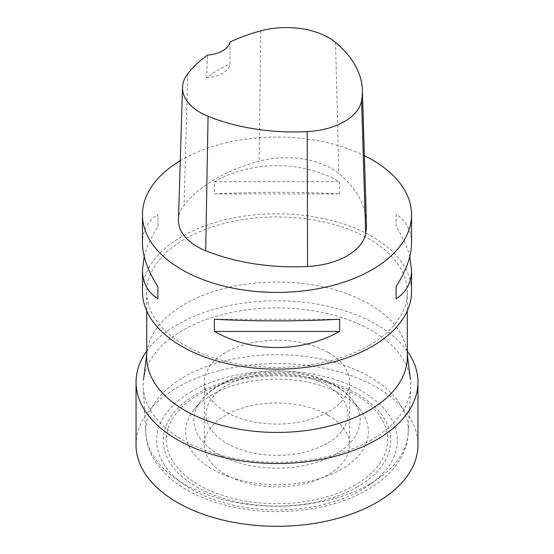 <?xml version="1.0" encoding="UTF-8"?>
<svg xmlns="http://www.w3.org/2000/svg" width="554" height="554" viewBox="0 0 554 554"><rect width="100%" height="100%" fill="white"/><g stroke="black" fill="none" stroke-linecap="round" stroke-linejoin="round"><path stroke-width="0.42" stroke-dasharray="2.77 2.08" d="M146.72 351.077A140.958 81.383 180 0 1 376.672 324.596A140.958 81.383 180 0 1 407.28 351.077M136.042 444.917A140.958 81.383 180 0 1 223.061 369.733A140.958 81.383 180 0 1 376.672 387.378A140.958 81.383 180 0 1 417.958 444.917M328.349 352.496A72.616 41.924 180 0 1 349.616 382.142A72.616 41.924 180 0 1 277 424.066A72.616 41.924 180 0 1 204.384 382.142A72.616 41.924 180 0 1 249.21 343.411A72.616 41.924 180 0 1 328.349 352.496M328.349 415.278A72.616 41.924 180 0 1 349.616 444.917A72.616 41.924 180 0 1 277 486.841A72.616 41.924 180 0 1 204.384 444.917A72.616 41.924 180 0 1 249.21 406.186A72.616 41.924 180 0 1 328.349 415.278M146.72 357.219A130.28 75.219 180 0 1 147.066 351.755A130.28 75.219 180 0 1 277 282A130.28 75.219 180 0 1 406.934 351.755A130.28 75.219 180 0 1 407.28 357.219M371.602 439.738A133.791 77.241 180 0 1 227.798 456.946A133.791 77.241 180 0 1 143.278 387.606A133.791 77.241 180 0 1 143.562 379.511A133.791 77.241 180 0 1 277 307.879A133.791 77.241 180 0 1 410.438 379.511A133.791 77.241 180 0 1 410.722 387.606A133.791 77.241 180 0 1 371.602 439.738M369.123 345.35A130.28 75.219 180 0 1 227.147 361.651A130.28 75.219 180 0 1 146.72 292.166A130.28 75.219 180 0 1 227.147 222.673A130.28 75.219 180 0 1 369.123 238.975A130.28 75.219 180 0 1 407.28 292.166A130.28 75.219 180 0 1 369.123 345.35M191.899 391.304A120.357 69.485 0 0 0 191.899 489.57A120.357 69.485 0 0 0 362.101 489.57A120.357 69.485 0 0 0 362.101 391.304A120.357 69.485 0 0 0 191.899 391.304M369.816 484.044A131.256 75.78 180 0 1 228.733 500.927A131.256 75.78 180 0 1 145.813 432.903A131.256 75.78 180 0 1 145.799 428.256A131.256 75.78 180 0 1 277 354.678A131.256 75.78 180 0 1 408.201 428.256A131.256 75.78 180 0 1 408.187 432.903A131.256 75.78 180 0 1 369.816 484.044M142.454 291.466A134.546 77.678 180 0 1 225.513 219.696A134.546 77.678 180 0 1 372.143 236.537A134.546 77.678 180 0 1 411.546 291.466M357.441 486.876A113.757 65.677 180 0 1 167.121 457.438A113.757 65.677 180 0 1 306.445 376.997A113.757 65.677 180 0 1 357.441 486.876M341.638 469.19A91.41 52.775 180 0 1 225.166 475.346A91.41 52.775 180 0 1 193.554 410.327A91.41 52.775 180 0 1 277 379.102A91.41 52.775 180 0 1 360.446 410.327A91.41 52.775 180 0 1 341.638 469.19M180.265 160.743A134.546 77.678 180 0 1 364.373 155.667M339.616 193.935L339.616 181.733C301.147 160.272 252.853 160.272 214.384 181.733L214.384 193.935C252.853 191.767 301.147 191.767 339.616 193.935L214.384 193.935M411.546 243.199C411.449 230.478 406.297 220.859 396.089 214.336L396.089 226.544C402.841 237.167 407.405 247.181 409.78 256.592M144.22 256.592C146.595 247.181 151.159 237.167 157.911 226.544L157.911 214.336C147.703 220.859 142.551 230.478 142.454 243.199M178.45 219.793A64.07 36.993 180 0 1 184.039 205.333A153.77 88.778 180 0 1 259.078 161.242A64.07 36.993 180 0 1 338.854 173.582A153.77 88.778 180 0 1 366.436 222.763M229.979 42.014L230.069 63.952A150.383 86.826 0 0 0 206.594 77.602L207.556 55.054M206.594 77.602A25.629 14.799 0 0 0 230.069 63.952M214.384 181.733L339.616 181.733M396.089 214.336L396.089 226.544M339.616 319.243L214.384 319.243M157.911 226.544L157.911 214.336M327.158 443.38A70.933 40.954 180 0 1 208.484 425.022A70.933 40.954 180 0 1 295.358 374.871A70.933 40.954 180 0 1 327.158 443.38M335.786 454.121A83.142 47.997 180 0 1 229.855 459.716A83.142 47.997 180 0 1 201.102 400.584A83.142 47.997 180 0 1 277 372.177A83.142 47.997 180 0 1 352.898 400.584A83.142 47.997 180 0 1 335.786 454.121M355.252 484.937A110.668 63.89 180 0 1 170.106 456.295A110.668 63.89 180 0 1 305.642 378.043A110.668 63.89 180 0 1 355.252 484.937M335.509 42.402L338.854 173.582M187.758 73.765L184.039 205.333M260.809 30.844L259.078 161.242M204.384 382.142L204.384 444.917M349.616 382.142L349.616 444.917M147.066 351.755L146.72 354.484M406.934 351.755L407.28 354.484M146.72 292.166L146.72 310.877M407.28 292.166L407.28 310.877M408.201 428.256C408.644 438.214 406.401 447.764 401.484 456.891C394.254 469.951 382.883 480.927 367.385 489.826C352.753 498.198 335.911 504.223 316.86 507.886C283.648 513.96 251.322 512.582 219.869 503.745C187.598 494.272 165.134 478.635 152.482 456.828C147.586 447.715 145.356 438.193 145.799 428.256M408.187 432.903L410.722 387.606M145.813 432.903L143.278 387.606M193.554 410.327L201.102 400.584C206.088 394.254 212.48 388.887 220.291 384.483C229.993 379.033 241.018 375.196 253.365 372.974C291.085 366.021 334.678 376.623 352.898 400.584L360.446 410.327"/><path stroke-width="0.83" d="M407.28 351.077A140.958 81.383 180 0 1 417.958 382.142A140.958 81.383 180 0 1 277 463.525A140.958 81.383 180 0 1 136.042 382.142A140.958 81.383 180 0 1 146.72 351.077M417.958 382.142L417.958 444.917A140.958 81.383 180 0 1 277 526.3A140.958 81.383 180 0 1 136.042 444.917L136.042 382.142M407.28 310.877L407.28 357.219A130.28 75.219 180 0 1 369.123 410.403A130.28 75.219 180 0 1 227.147 426.712A130.28 75.219 180 0 1 146.72 357.219L146.72 310.877M409.78 256.592L411.546 269.978L411.546 291.466A134.546 77.678 180 0 1 277 369.144A134.546 77.678 180 0 1 142.454 291.466L142.454 269.978L144.22 256.592M364.373 155.667A134.546 77.678 180 0 1 372.143 159.808A134.546 77.678 180 0 1 411.546 214.737A134.546 77.678 180 0 1 277 292.422A134.546 77.678 180 0 1 142.454 214.737A134.546 77.678 180 0 1 180.265 160.743M214.384 331.451L214.384 319.243C252.853 321.41 301.147 321.41 339.616 319.243L339.616 331.451C301.147 352.912 252.853 352.912 214.384 331.451L339.616 331.451M411.546 269.978C411.449 282.699 406.297 292.325 396.089 298.841L396.089 286.64C406.297 270.497 411.449 256.017 411.546 243.199L411.546 214.737M142.454 214.737L142.454 243.199C142.551 256.017 147.703 270.497 157.911 286.64L157.911 298.841C147.703 292.325 142.551 282.699 142.454 269.978M362.364 90.274L366.436 222.763A153.77 88.778 180 0 1 365.654 233.428A64.07 36.993 180 0 1 307.56 266.488A153.77 88.778 180 0 1 205.714 250.733A64.07 36.993 180 0 1 178.45 219.793L182.529 87.31A59.991 34.639 180 0 1 187.758 73.765A149.691 86.424 180 0 1 207.556 55.054A25.629 14.799 180 0 0 229.979 42.014A149.691 86.424 180 0 1 260.809 30.844A59.991 34.639 180 0 1 335.509 42.402A149.691 86.424 180 0 1 362.364 90.274A149.691 86.424 180 0 1 361.596 100.662A59.991 34.639 180 0 1 307.2 131.617A149.691 86.424 180 0 1 208.062 116.278A59.991 34.639 180 0 1 182.529 87.31M396.089 286.64L396.089 298.841M157.911 298.841L157.911 286.64M361.596 100.662L365.654 233.428M307.2 131.617L307.56 266.488M208.062 116.278L205.714 250.733M146.72 354.484L143.562 379.511M407.28 354.484L410.438 379.511"/></g></svg>
